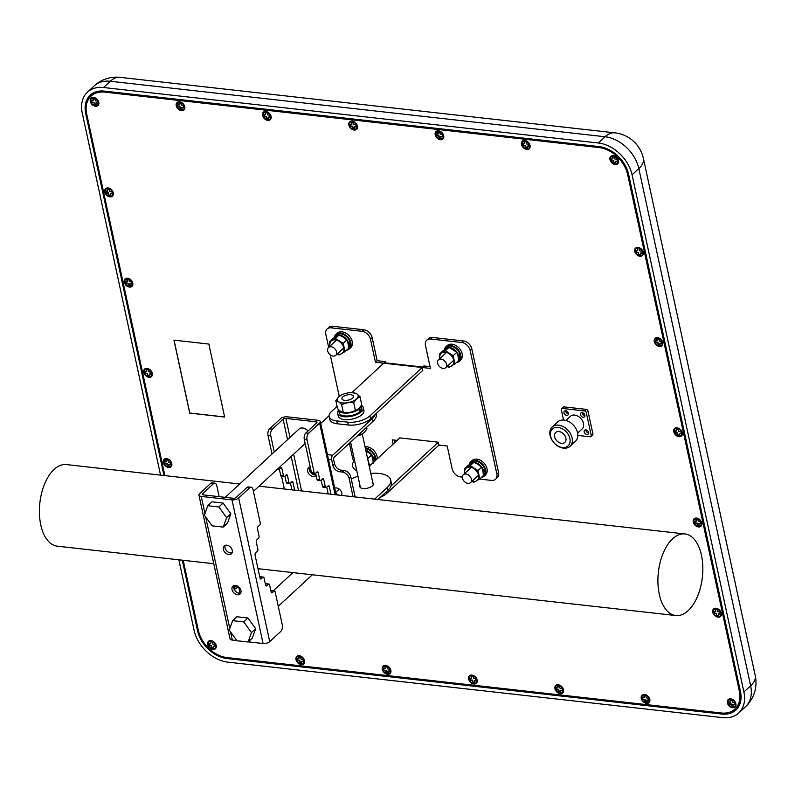 <?xml version="1.0" encoding="UTF-8"?>
<svg xmlns="http://www.w3.org/2000/svg" width="795" height="795" viewBox="0 0 795 795"><rect width="100%" height="100%" fill="white"/><g stroke="black" fill="none" stroke-linecap="round" stroke-linejoin="round"><path stroke-width="1.19" d="M561.518 443.342A6.738 4.81 -132.8 0 0 564.828 442.398A6.738 4.81 -132.8 0 0 565.116 436.058A6.738 4.81 -132.8 0 0 558.974 431.566A6.738 4.81 -132.8 0 0 555.675 432.51A6.738 4.81 -132.8 0 0 555.377 438.85A6.738 4.81 -132.8 0 0 561.518 443.342M558.08 427.402A11.498 8.208 -132.8 0 0 550.627 436.375A11.498 8.208 -132.8 0 0 562.423 447.505A11.498 8.208 -132.8 0 0 569.876 438.532A11.498 8.208 -132.8 0 0 558.08 427.402M563.576 448.161A13.137 9.391 47.2 0 1 551.591 439.406A13.137 9.391 47.2 0 1 552.167 427.034A13.137 9.391 47.2 0 1 558.607 425.176A13.137 9.391 47.2 0 1 570.601 433.941A13.137 9.391 47.2 0 1 570.015 446.313A13.137 9.391 47.2 0 1 563.576 448.161M570.015 446.313L575.5 441.245A13.137 9.391 -132.8 0 0 576.077 428.863A13.137 9.391 -132.8 0 0 564.092 420.108A13.137 9.391 -132.8 0 0 557.653 421.956L552.167 427.034M577.627 433.116L582.129 428.952A8.626 6.161 -132.8 0 0 582.506 420.833A8.626 6.161 -132.8 0 0 574.636 415.079A8.626 6.161 -132.8 0 0 570.413 416.302L565.911 420.466M585.816 429.866A2.624 1.878 -132.8 0 0 588.568 432.907A2.624 1.878 -132.8 0 0 588.638 432.917M586.879 434.467A2.624 1.878 -132.8 0 0 588.171 434.1A2.624 1.878 -132.8 0 0 588.28 431.625A2.624 1.878 -132.8 0 0 585.885 429.866A2.624 1.878 -132.8 0 0 584.593 430.244A2.624 1.878 -132.8 0 0 584.484 432.719A2.624 1.878 -132.8 0 0 586.879 434.467M582.089 412.625A2.624 1.878 -132.8 0 0 584.842 415.666A2.624 1.878 -132.8 0 0 584.911 415.676M583.152 417.226A2.624 1.878 -132.8 0 0 584.434 416.858A2.624 1.878 -132.8 0 0 584.554 414.384A2.624 1.878 -132.8 0 0 582.159 412.635A2.624 1.878 -132.8 0 0 580.867 413.003A2.624 1.878 -132.8 0 0 580.757 415.477A2.624 1.878 -132.8 0 0 583.152 417.226M565.593 410.776A2.624 1.878 -132.8 0 0 568.346 413.817A2.624 1.878 -132.8 0 0 568.415 413.827M566.656 415.378A2.624 1.878 -132.8 0 0 567.948 415.01A2.624 1.878 -132.8 0 0 568.057 412.535A2.624 1.878 -132.8 0 0 565.662 410.786A2.624 1.878 -132.8 0 0 564.38 411.154A2.624 1.878 -132.8 0 0 564.261 413.629A2.624 1.878 -132.8 0 0 566.656 415.378M563.536 420.058L561.31 409.733A1.64 1.173 47.2 0 1 561.568 408.68L563.248 407.12A1.64 1.173 47.2 0 1 564.053 406.891L586.263 409.375A1.64 1.173 47.2 0 1 587.952 410.975L592.921 433.961A1.64 1.173 47.2 0 1 592.663 435.004L590.973 436.564A1.64 1.173 47.2 0 1 590.168 436.803L577.846 435.422M561.568 408.68A1.64 1.173 47.2 0 1 562.373 408.451L584.583 410.945A1.64 1.173 47.2 0 1 586.263 412.535L591.232 435.521A1.64 1.173 47.2 0 1 590.973 436.564M701.448 555.228A41.052 22.131 -83.6 0 1 697.384 596.677A41.052 22.131 -83.6 0 1 675.79 615.539A41.052 22.131 -83.6 0 1 659.284 594.243A41.052 22.131 -83.6 0 1 663.348 552.793A41.052 22.131 -83.6 0 1 684.942 533.942A41.052 22.131 -83.6 0 1 701.448 555.228M213.776 563.725L57.28 546.175A41.052 22.131 -83.6 0 1 40.774 524.889A41.052 22.131 -83.6 0 1 44.838 483.43A41.052 22.131 -83.6 0 1 66.432 464.578L239.643 483.996M232.627 620.656L236.85 616.751L247.951 618.003L255.682 628.676L252.303 638.117L248.09 642.012L236.98 640.77L229.248 630.087L232.627 620.656L243.737 621.909L251.468 632.582L248.09 642.012M243.737 621.909L247.951 618.003M251.468 632.582L255.682 628.676M223.236 527.085L227.459 523.19L230.838 513.749L223.107 503.076L211.997 501.824L207.783 505.729L204.404 515.16L212.126 525.843L223.236 527.085L226.625 517.654L218.893 506.972L207.783 505.729M218.893 506.972L223.107 503.076M226.625 517.654L230.838 513.749M337.06 406.354L331.426 411.572A16.417 7.324 -12.2 0 0 329.12 416.58A16.417 7.324 -12.2 0 0 336.742 420.913L347.733 422.145A16.417 7.324 -12.2 0 0 369.913 415.884L422.195 367.499A3.279 1.769 -83.6 0 1 423.178 367.111M329.12 416.58L329.736 419.452A16.417 7.324 167.8 0 0 337.358 423.785L348.359 425.017L347.733 422.145M385.664 362.898L385.396 361.626L377.148 360.691L375.459 362.262L370.49 339.276A8.208 5.863 -132.8 0 0 362.063 331.316L331.137 327.848A8.208 5.863 -132.8 0 0 327.113 329.011A8.208 5.863 -132.8 0 0 325.821 334.258L328.653 347.365M377.148 360.691L372.179 337.706A8.208 5.863 47.2 0 0 363.752 329.756L332.827 326.288A8.208 5.863 47.2 0 0 328.802 327.451L327.113 329.011M330.273 354.878L339.256 396.417M349.373 443.213L352.533 457.811A8.208 5.863 -132.8 0 0 354.282 461.577M394.837 442.527L394.3 440.062M393.147 444.087L392.233 439.834L397.152 440.39M369.248 466.218L399.855 437.886L438.343 442.199L438.959 445.071L386.688 493.457A16.417 7.324 167.8 0 1 380.408 497.253M438.343 442.199L391.021 485.993M438.959 445.071L447.207 445.995L452.176 468.98A8.208 5.863 -132.8 0 0 460.603 476.94L462.352 477.139M479.524 479.057L491.529 480.409A8.208 5.863 -132.8 0 0 495.553 479.246A8.208 5.863 -132.8 0 0 496.845 473.999L470.133 350.446A8.208 5.863 -132.8 0 0 461.716 342.496L430.791 339.028A8.208 5.863 -132.8 0 0 426.766 340.18A8.208 5.863 -132.8 0 0 425.464 345.437L430.433 368.423L375.459 362.262M496.845 473.999L498.535 472.429A8.208 5.863 47.2 0 1 497.243 477.686L495.553 479.246M498.535 472.429L471.823 348.886A8.208 5.863 47.2 0 0 463.396 340.936L432.47 337.468A8.208 5.863 47.2 0 0 428.445 338.62L426.766 340.18M348.359 425.017A16.417 7.324 167.8 0 0 370.53 418.756L422.811 370.371L422.195 367.499L423.874 365.939L430.045 366.634M385.396 361.626L383.707 363.186A3.279 1.769 -83.6 0 1 384.691 362.788L422.672 367.052M383.707 363.186L351.857 392.66M361.427 434.487A10.673 4.76 167.8 0 1 361.208 434.597A10.673 4.76 167.8 0 1 356.995 436.157L360.652 434.825L360.284 433.116M366.614 427.263L366.982 428.962L364.001 432.728L360.652 434.825M359.976 485.526A6.976 3.11 -12.2 0 0 359.797 486.639A6.976 3.11 -12.2 0 0 363.037 488.488A6.976 3.11 -12.2 0 0 370.251 487.236A6.976 3.11 -12.2 0 0 373.441 483.688A6.976 3.11 -12.2 0 0 372.815 482.754M374.644 499.141L387.235 487.474L387.861 490.356A24.635 10.981 -12.2 0 0 391.319 482.833L390.693 479.961A24.635 10.981 167.8 0 1 387.235 487.474M377.963 499.508L387.861 490.356M339.227 489.124L335.639 492.453M351.281 479.147A24.635 10.981 167.8 0 1 357.959 476.205M370.808 473.432A24.635 10.981 167.8 0 1 390.693 479.961M284.342 489.014L281.599 476.334M329.05 415.795L320.723 423.497M327.451 454.611L332.698 455.207L372.328 418.518A24.635 10.981 167.8 0 0 375.498 414.165M332.698 455.207A3.279 1.769 96.4 0 0 331.634 459.639L332.876 465.383L334.556 463.823L333.314 458.079L372.954 421.4A24.635 10.981 -12.2 0 0 376.413 413.877L376.303 413.41M334.556 463.823A6.569 4.691 -132.8 0 0 341.303 470.183L344.046 470.491A6.569 4.691 47.2 0 1 350.794 476.861L349.104 478.421A6.569 4.691 -132.8 0 0 342.367 472.051L339.614 471.743A6.569 4.691 47.2 0 1 332.876 465.383M350.794 476.861L355.136 496.954M349.104 478.421L353.059 496.716M309.613 467.271A5.257 3.756 -132.8 0 0 310.388 471.972A5.257 3.756 -132.8 0 0 314.8 474.853A5.257 3.756 -132.8 0 0 315.983 474.814M341.592 495.434A5.257 3.756 -132.8 0 0 341.641 495.414A5.257 3.756 -132.8 0 0 340.787 490.763A5.257 3.756 -132.8 0 0 336.404 487.931A5.257 3.756 -132.8 0 0 334.695 488.13M335.689 492.721A5.257 3.756 -132.8 0 0 338.441 495.076M447.158 366.326A8.208 5.863 -132.8 0 0 451.59 365.988A8.208 5.863 -132.8 0 0 453.677 360.155A8.208 5.863 -132.8 0 0 448.897 353.546A8.208 5.863 -132.8 0 0 442.02 352.781A8.208 5.863 -132.8 0 0 439.913 358.495M446.999 366.475L448.976 367.33L454.949 363.951L453.16 355.663L445.389 350.744L439.416 354.123L439.933 358.615M454.949 363.951L458.586 360.592L458.059 356.1L458.755 356.18A9.033 6.449 47.2 0 0 449.483 347.425A9.033 6.449 -132.8 0 0 449.046 347.385L456.787 352.294L458.059 356.1M453.16 355.663L456.787 352.294M445.389 350.744L449.016 347.385A9.033 6.449 -132.8 0 0 445.051 348.697A9.033 6.449 -132.8 0 0 443.988 350.168M439.416 354.123L443.044 350.754L449.016 347.385M456.38 362.629A9.033 6.449 -132.8 0 0 457.324 361.954A9.033 6.449 -132.8 0 0 458.069 361.069M458.556 360.095A9.033 6.449 -132.8 0 0 458.914 357.313L460.096 354.928A9.033 6.449 47.2 0 1 458.675 360.711L457.324 361.954M445.051 348.697L446.402 347.455A9.033 6.449 47.2 0 1 450.835 346.173A9.033 6.449 47.2 0 1 459.768 353.765L458.755 356.18M459.341 354.838L460.096 354.928M458.278 357.243L458.914 357.313M444.266 349.661A9.848 7.036 47.2 0 1 445.846 346.849L447.197 345.596A9.848 7.036 47.2 0 1 452.027 344.205A9.848 7.036 47.2 0 1 461.021 350.784A9.848 7.036 47.2 0 1 460.583 360.065L459.232 361.308A9.848 7.036 47.2 0 1 456.34 362.669M445.846 346.849A9.848 7.036 47.2 0 1 450.676 345.457A9.848 7.036 47.2 0 1 459.669 352.026A9.848 7.036 47.2 0 1 459.232 361.308M341.363 395.065L338.799 396.824L335.818 400.581L338.521 401.714L341.592 404.516L347.455 402.717L353.686 402.588L356.667 398.822A10.673 4.76 -12.2 0 0 356.945 393.932A10.673 4.76 -12.2 0 0 352.135 392.67A10.673 4.76 -12.2 0 0 348.011 392.929A10.673 4.76 -12.2 0 0 341.602 394.946A10.673 4.76 -12.2 0 0 338.799 396.824A10.673 4.76 -12.2 0 0 338.521 401.714A10.673 4.76 -12.2 0 0 347.455 402.717A10.673 4.76 -12.2 0 0 356.667 398.822L360.016 396.725L356.945 393.932L352.354 392.68M341.592 404.516L343.341 412.615L340.638 411.482L337.567 408.68L335.818 400.581M353.686 402.588L355.435 410.687L349.571 412.486L343.341 412.615M360.016 396.725L361.765 404.834L358.784 408.59L355.435 410.687M356.21 410.349A10.673 4.76 167.8 0 1 355.981 410.468A10.673 4.76 167.8 0 1 349.571 412.486A10.673 4.76 167.8 0 1 345.447 412.744A10.673 4.76 167.8 0 1 345.239 412.734M343.947 413.052A11.498 5.128 -12.2 0 0 358.525 409.435L360.085 411.542A11.498 5.128 167.8 0 1 344.563 415.924A11.498 5.128 167.8 0 1 339.236 412.893L338.61 410.021A11.498 5.128 -12.2 0 0 343.947 413.052M361.198 405.698L361.705 408.034A11.498 5.128 167.8 0 1 360.831 410.747L359.469 408.67A11.498 5.128 167.8 0 0 361.129 405.798M358.784 408.59L359.469 408.67M359.41 410.588L360.831 410.747M357.849 409.365L358.525 409.435M361.387 405.41A13.137 5.863 167.8 0 1 363.305 407.686L363.931 410.558A13.137 5.863 167.8 0 1 357.929 417.226A13.137 5.863 167.8 0 1 344.344 419.581A13.137 5.863 167.8 0 1 338.253 416.113L337.627 413.241A13.137 5.863 167.8 0 1 338.63 410.121M363.305 407.686A13.137 5.863 167.8 0 1 357.303 414.354A13.137 5.863 167.8 0 1 343.718 416.709A13.137 5.863 167.8 0 1 337.627 413.241M378.41 499.558L380.437 497.243M344.642 400.342A5.913 2.633 167.8 0 1 342.387 397.331A5.913 2.633 167.8 0 1 350.704 394.727A5.913 2.633 -12.2 0 1 352.404 395.165A5.913 2.633 -12.2 0 1 351.917 398.643A5.913 2.633 -12.2 0 1 344.642 400.342M308.003 430.96A7.394 5.277 -132.8 0 0 302.647 427.998A7.394 5.277 -132.8 0 0 299.029 429.042L225.214 497.352M310.269 467.132A5.336 3.816 -132.8 0 0 308.5 467.897A5.336 3.816 -132.8 0 0 308.261 472.926A5.336 3.816 -132.8 0 0 313.131 476.483A5.336 3.816 -132.8 0 0 315.744 475.728A5.336 3.816 -132.8 0 0 316.092 475.35M309.513 467.301A5.336 3.816 -132.8 0 0 310.368 472.051A5.336 3.816 -132.8 0 0 314.82 474.923A5.336 3.816 -132.8 0 0 315.993 474.883M315.993 421.787A2.057 0.914 167.8 0 1 316.947 422.324A2.057 0.914 167.8 0 1 316.658 422.95L305.906 432.907L308.659 433.215L319.62 423.069A4.929 2.196 -12.2 0 0 320.305 421.559A4.929 2.196 -12.2 0 0 318.02 420.267L287.234 416.809A4.929 2.196 -12.2 0 0 280.585 418.687L269.624 428.833L272.367 429.141L283.119 419.194A2.057 0.914 167.8 0 1 285.892 418.409L315.993 421.787L316.311 423.268M323.704 487.126A1.64 0.884 -83.6 0 1 323.207 487.315A1.64 0.884 -83.6 0 1 322.541 486.47L325.294 486.779A1.64 0.884 96.4 0 0 325.96 487.623A1.64 0.884 96.4 0 0 326.447 487.434L328.136 485.874A1.64 0.884 -83.6 0 1 328.633 485.675A1.64 0.884 -83.6 0 1 329.289 486.53L327.629 486.341M318.149 480.19A1.64 0.884 -83.6 0 1 317.662 480.379A1.64 0.884 -83.6 0 1 316.996 479.534L319.749 479.842A1.64 0.884 96.4 0 0 320.405 480.687A1.64 0.884 96.4 0 0 320.902 480.498L322.591 478.938A1.64 0.884 -83.6 0 1 323.078 478.739A1.64 0.884 -83.6 0 1 323.744 479.594L322.084 479.405M312.604 473.254A1.64 0.884 -83.6 0 1 312.107 473.452A1.64 0.884 -83.6 0 1 311.451 472.598L314.204 472.906A1.64 0.884 96.4 0 0 314.86 473.76A1.64 0.884 96.4 0 0 315.357 473.562L317.036 472.001A1.64 0.884 -83.6 0 1 317.533 471.803A1.64 0.884 -83.6 0 1 318.199 472.657L316.529 472.469M314.204 472.906L307.059 439.864A4.929 2.653 96.4 0 1 308.659 433.215M311.451 472.598L304.306 439.555A4.929 2.653 -83.6 0 1 305.906 432.907M277.803 468.821L277.912 468.831A1.64 0.884 96.4 0 0 278.578 469.686A1.64 0.884 96.4 0 0 279.065 469.487L280.754 467.927A1.64 0.884 -83.6 0 1 281.251 467.738A1.64 0.884 -83.6 0 1 281.907 468.583L280.247 468.404M319.749 479.842L318.199 472.657M316.996 479.534L315.645 473.293M281.867 476.116A1.64 0.884 -83.6 0 1 281.37 476.314A1.64 0.884 -83.6 0 1 280.715 475.46L283.457 475.768L281.907 468.583M280.715 475.46L279.363 469.219M283.457 475.768A1.64 0.884 96.4 0 0 284.123 476.622A1.64 0.884 96.4 0 0 284.62 476.424L286.299 474.863A1.64 0.884 -83.6 0 1 286.796 474.675A1.64 0.884 -83.6 0 1 287.452 475.519L285.793 475.331M325.294 486.779L323.744 479.594M322.541 486.47L321.2 480.22M287.412 483.052A1.64 0.884 -83.6 0 1 286.916 483.251A1.64 0.884 -83.6 0 1 286.26 482.396L289.012 482.704L287.452 475.519M286.26 482.396L284.908 476.155M289.012 482.704A1.64 0.884 96.4 0 0 289.668 483.559A1.64 0.884 96.4 0 0 290.165 483.36L291.845 481.8A1.64 0.884 -83.6 0 1 292.341 481.601A1.64 0.884 -83.6 0 1 293.007 482.456L291.338 482.267M330.959 494.242L329.289 486.53M328.206 493.934L326.745 487.156M291.924 489.859L290.453 483.092M294.667 490.167L293.007 482.456M272.029 454.024L268.024 435.481A4.929 2.653 -83.6 0 1 269.624 428.833M272.367 429.141A4.929 2.653 96.4 0 0 270.767 435.789L274.265 451.958M219.172 496.676L216.806 485.745A4.929 2.653 96.4 0 0 214.829 483.191A4.929 2.653 96.4 0 0 213.348 483.777L202.596 493.725L202.824 494.798M236.84 640.581L232.289 640.074A4.929 2.196 167.8 0 1 230.003 638.773L198.939 495.116A4.929 2.196 -12.2 0 1 199.634 493.616L210.595 483.469A4.929 2.653 -83.6 0 1 212.076 482.883L214.829 483.191M240.796 593.04A5.336 3.816 47.2 0 1 239.196 593.189A5.336 3.816 47.2 0 1 234.744 590.317A5.336 3.816 47.2 0 1 233.889 585.567M237.506 594.749A5.336 3.816 47.2 0 1 232.637 591.192A5.336 3.816 47.2 0 1 232.875 586.163A5.336 3.816 47.2 0 1 235.489 585.418A5.336 3.816 47.2 0 1 240.358 588.976A5.336 3.816 47.2 0 1 240.12 594.004A5.336 3.816 47.2 0 1 237.506 594.749M232.1 552.813A5.336 3.816 47.2 0 1 230.5 552.962A5.336 3.816 47.2 0 1 226.048 550.09A5.336 3.816 47.2 0 1 225.194 545.34M228.811 554.532A5.336 3.816 47.2 0 1 223.942 550.965A5.336 3.816 47.2 0 1 224.18 545.946A5.336 3.816 47.2 0 1 226.794 545.191A5.336 3.816 47.2 0 1 231.663 548.749A5.336 3.816 47.2 0 1 231.424 553.777A5.336 3.816 47.2 0 1 228.811 554.532M248.249 641.863L263.075 643.523A4.929 2.196 167.8 0 0 269.724 641.644L280.695 631.498A4.929 2.653 96.4 0 0 282.285 624.85L275.14 591.808A1.64 0.884 96.4 0 0 274.484 590.963A1.64 0.884 96.4 0 0 273.987 591.152L272.307 592.712A1.64 0.884 -83.6 0 1 271.81 592.911A1.64 0.884 -83.6 0 1 271.155 592.056L269.594 584.872A1.64 0.884 96.4 0 0 268.939 584.027A1.64 0.884 96.4 0 0 268.442 584.216L266.752 585.776A1.64 0.884 -83.6 0 1 266.265 585.975A1.64 0.884 -83.6 0 1 265.6 585.12L264.049 577.945A1.64 0.884 96.4 0 0 263.393 577.091A1.64 0.884 96.4 0 0 262.897 577.289L261.207 578.849A1.64 0.884 -83.6 0 1 260.72 579.038A1.64 0.884 -83.6 0 1 260.054 578.194L255.086 555.208A1.64 0.884 -83.6 0 1 255.622 552.982L257.302 551.422A1.64 0.884 96.4 0 0 257.838 549.206L256.288 542.021A1.64 0.884 -83.6 0 1 256.815 539.805L258.504 538.245A1.64 0.884 96.4 0 0 259.041 536.029L257.481 528.844A1.64 0.884 -83.6 0 1 258.017 526.628L259.707 525.068A1.64 0.884 96.4 0 0 260.233 522.852L253.088 489.809A4.929 2.653 96.4 0 0 251.111 487.255A4.929 2.653 96.4 0 0 249.63 487.842L246.877 487.534L236.125 497.481A2.057 0.914 167.8 0 1 233.362 498.266L203.252 494.887A2.057 0.914 167.8 0 1 202.308 494.351A2.057 0.914 167.8 0 1 202.596 493.725M198.939 495.116A4.929 2.196 -12.2 0 0 201.224 496.418L232.011 499.866A4.929 2.196 -12.2 0 0 238.669 497.988L249.63 487.842M259.856 577.25L260.144 576.981A1.64 0.884 -83.6 0 1 260.641 576.782L263.393 577.091M265.401 584.186L265.689 583.908A1.64 0.884 -83.6 0 1 266.186 583.719L268.939 584.027M270.946 591.122L271.244 590.844A1.64 0.884 -83.6 0 1 271.731 590.645L274.484 590.963M240.04 593.199L238.858 587.744A1.64 0.884 96.4 0 0 238.202 586.889L235.449 586.581A1.64 0.884 -83.6 0 0 234.952 586.78L234.664 587.048M238.202 586.889A1.64 0.884 96.4 0 0 237.705 587.088L236.016 588.648A1.64 0.884 -83.6 0 1 235.529 588.837A1.64 0.884 -83.6 0 1 234.863 587.992L234.316 585.458M246.877 487.534A4.929 2.653 -83.6 0 1 248.358 486.947L251.111 487.255M472.011 481.263A8.208 5.863 -132.8 0 0 476.434 480.915A8.208 5.863 -132.8 0 0 478.53 475.082A8.208 5.863 -132.8 0 0 473.741 468.474A8.208 5.863 -132.8 0 0 466.874 467.708A8.208 5.863 -132.8 0 0 464.757 473.423M471.852 481.402L473.82 482.257L479.802 478.878L478.004 470.59L470.233 465.671L464.26 469.05L464.777 473.542M479.802 478.878L483.43 475.519L482.913 471.028L483.599 471.107A9.033 6.449 47.2 0 0 474.327 462.352A9.033 6.449 -132.8 0 0 473.89 462.322M478.004 470.59L481.641 467.231L482.913 471.028M470.233 465.671L473.87 462.312L478.133 464.419L481.641 467.231M464.26 469.05L467.897 465.681L473.87 462.312A9.033 6.449 -132.8 0 0 469.905 463.624A9.033 6.449 -132.8 0 0 468.831 465.095M481.223 477.557A9.033 6.449 -132.8 0 0 482.177 476.881A9.033 6.449 -132.8 0 0 482.923 475.996M483.41 475.022A9.033 6.449 -132.8 0 0 483.767 472.24L484.95 469.855A9.033 6.449 47.2 0 1 483.519 475.639L482.177 476.881M469.905 463.624L471.256 462.382A9.033 6.449 47.2 0 1 475.678 461.11A9.033 6.449 47.2 0 1 484.622 468.692L483.599 471.107M484.185 469.766L484.95 469.855M483.122 472.17L483.767 472.24M469.11 464.588A9.848 7.036 47.2 0 1 470.7 461.776L472.041 460.524A9.848 7.036 47.2 0 1 476.871 459.142A9.848 7.036 47.2 0 1 485.864 465.711A9.848 7.036 47.2 0 1 485.427 474.993L484.085 476.235A9.848 7.036 47.2 0 1 481.194 477.596M470.7 461.776A9.848 7.036 47.2 0 1 475.519 460.385A9.848 7.036 47.2 0 1 484.513 466.953A9.848 7.036 47.2 0 1 484.085 476.235M337.199 354.004A8.208 5.863 -132.8 0 0 341.631 353.656A8.208 5.863 -132.8 0 0 343.718 347.822A8.208 5.863 -132.8 0 0 338.938 341.214A8.208 5.863 -132.8 0 0 332.072 340.449A8.208 5.863 -132.8 0 0 329.955 346.163M337.04 354.143L339.018 354.997L344.99 351.619L343.202 343.331L335.43 338.412L329.458 341.79L329.975 346.282M344.99 351.619L348.627 348.26L348.101 343.768L348.796 343.847A9.033 6.449 47.2 0 0 339.525 335.092A9.033 6.449 -132.8 0 0 339.087 335.063L343.321 337.159L346.829 339.972L348.101 343.768M343.202 343.331L346.829 339.972M335.43 338.412L339.067 335.053A9.033 6.449 -132.8 0 0 335.102 336.365A9.033 6.449 -132.8 0 0 334.029 337.835M329.458 341.79L333.085 338.432L339.067 335.053M346.421 350.297A9.033 6.449 -132.8 0 0 347.365 349.621A9.033 6.449 -132.8 0 0 348.111 348.737M348.598 347.763A9.033 6.449 -132.8 0 0 348.965 344.98L350.138 342.595A9.033 6.449 47.2 0 1 348.717 348.379L347.365 349.621M335.102 336.365L336.444 335.122A9.033 6.449 47.2 0 1 340.876 333.85A9.033 6.449 47.2 0 1 349.81 341.433L348.796 343.847M349.383 342.506L350.138 342.595M348.319 344.911L348.965 344.98M334.307 337.328A9.848 7.036 47.2 0 1 335.887 334.516L337.239 333.264A9.848 7.036 47.2 0 1 342.069 331.883A9.848 7.036 47.2 0 1 351.062 338.451A9.848 7.036 47.2 0 1 350.625 347.733L349.273 348.975A9.848 7.036 47.2 0 1 346.382 350.337M335.887 334.516A9.848 7.036 47.2 0 1 340.717 333.125A9.848 7.036 47.2 0 1 349.711 339.694A9.848 7.036 47.2 0 1 349.273 348.975M368.721 463.813A8.208 5.863 -132.8 0 0 368.572 462.75A8.208 5.863 -132.8 0 0 368.264 461.676M369.844 466.556L367.469 458.019M368.045 458.258L371.682 454.899L373.471 463.187M365.919 450.845L371.682 454.899M373.62 462.173A9.033 6.449 -132.8 0 0 373.809 459.908L374.992 457.522A9.033 6.449 47.2 0 1 374.972 460.921M365.471 448.748A9.033 6.449 47.2 0 1 365.72 448.778A9.033 6.449 47.2 0 1 374.664 456.36L373.64 458.775A9.033 6.449 47.2 0 0 365.809 450.318M372.954 458.695L373.64 458.775M374.226 457.433L374.992 457.522M373.163 459.838L373.809 459.908M365.054 446.83A9.848 7.036 47.2 0 1 366.912 446.81A9.848 7.036 47.2 0 1 377.208 458.844M365.312 448.032A9.848 7.036 47.2 0 1 365.571 448.052A9.848 7.036 47.2 0 1 375.856 460.096M163.979 475.519L85.721 113.546A28.739 20.531 47.2 0 1 90.252 95.152A28.739 20.531 47.2 0 1 104.344 91.097L599.152 146.588A28.739 20.531 47.2 0 1 628.636 174.433L740.453 691.61A28.739 20.531 47.2 0 1 735.922 709.995A28.739 20.531 47.2 0 1 721.84 714.049L227.032 658.558A28.739 20.531 47.2 0 1 197.538 630.723L182.293 560.187M91.127 94.406A28.739 20.531 -132.8 0 0 87.39 101.502M728.896 712.439A28.739 20.531 -132.8 0 0 736.736 709.19M178.855 559.809L194.099 630.336A32.843 23.462 -132.8 0 0 227.807 662.146L722.615 717.637A32.843 23.462 -132.8 0 0 738.714 713.016A32.843 23.462 -132.8 0 0 743.891 691.988L632.075 174.811A32.843 23.462 -132.8 0 0 598.377 143.001L103.559 87.51A32.843 23.462 -132.8 0 0 87.47 92.141A32.843 23.462 -132.8 0 0 82.282 113.158L160.55 475.132M208.25 644.606A4.432 3.17 47.2 0 1 210.904 641.128A4.432 3.17 47.2 0 1 215.674 645.441A4.432 3.17 47.2 0 1 215.763 646.385A4.432 3.17 47.2 0 1 212.335 648.819A4.432 3.17 47.2 0 1 208.25 644.606M210.745 641.804L210.685 643.831L210.228 641.744L212.335 641.982L212.782 644.069L214.819 644.298L215.286 646.454L213.249 646.216L215.197 645.997M211.569 645.59L211.599 648.064L211.569 645.59L209.522 645.361L209.155 643.662M213.249 646.216L213.696 648.303L211.599 648.064M213.597 647.855L212.017 647.677M210.685 643.831L208.638 643.602L209.105 645.759L209.522 645.361M209.105 645.759L211.142 645.987M163.82 462.65A4.432 3.17 47.2 0 1 166.463 459.172A4.432 3.17 47.2 0 1 171.243 463.485A4.432 3.17 47.2 0 1 171.332 464.429A4.432 3.17 47.2 0 1 167.904 466.864A4.432 3.17 47.2 0 1 163.82 462.65M166.314 459.848L166.244 461.875L165.797 459.788L167.894 460.027L168.341 462.104L170.388 462.332L170.855 464.489L168.808 464.26L170.756 464.041M167.129 463.634L167.159 466.109L167.129 463.634L165.092 463.406L164.724 461.706M168.808 464.26L169.265 466.347L167.159 466.109M169.166 465.9L167.586 465.721M166.244 461.875L164.207 461.647L164.664 463.803L165.092 463.406M164.664 463.803L166.712 464.032M144.312 372.438A4.432 3.17 47.2 0 1 146.956 368.95A4.432 3.17 47.2 0 1 151.736 373.262A4.432 3.17 47.2 0 1 151.825 374.207A4.432 3.17 47.2 0 1 148.397 376.641A4.432 3.17 47.2 0 1 144.312 372.438M146.807 369.625L146.737 371.653L146.29 369.566L148.387 369.804L148.844 371.891L150.881 372.12L151.348 374.276L149.301 374.048L151.249 373.829M147.622 373.421L147.651 375.896L147.622 373.421L145.584 373.193L145.217 371.484M149.301 374.048L149.758 376.124L147.651 375.896M149.659 375.677L148.079 375.498M146.737 371.653L144.7 371.424L145.167 373.58L145.584 373.193M145.167 373.58L147.204 373.809M124.805 282.215A4.432 3.17 47.2 0 1 127.458 278.737A4.432 3.17 47.2 0 1 132.228 283.05A4.432 3.17 47.2 0 1 132.318 283.994A4.432 3.17 47.2 0 1 128.889 286.429A4.432 3.17 47.2 0 1 124.805 282.215M127.299 279.413L127.23 281.44L126.783 279.353L128.879 279.592L129.337 281.668L131.374 281.897L131.841 284.053L129.804 283.825L131.741 283.606M128.124 283.199L128.144 285.673L128.124 283.199L126.077 282.97L125.709 281.261M129.804 283.825L130.251 285.912L128.144 285.673M130.151 285.465L128.571 285.286M127.23 281.44L125.193 281.201L125.66 283.358L126.077 282.97M125.66 283.358L127.697 283.586M105.298 191.993A4.432 3.17 47.2 0 1 107.951 188.514A4.432 3.17 47.2 0 1 112.721 192.827A4.432 3.17 47.2 0 1 112.811 193.771A4.432 3.17 47.2 0 1 109.382 196.206A4.432 3.17 47.2 0 1 105.298 191.993M107.792 189.19L107.723 191.217L107.275 189.13L109.382 189.369L109.829 191.456L111.866 191.684L112.334 193.841L110.296 193.602L112.234 193.384M108.617 192.986L108.647 195.451L108.617 192.986L106.57 192.748L106.202 191.048M110.296 193.602L110.743 195.689L108.647 195.451M110.644 195.242L109.064 195.063M107.723 191.217L105.685 190.989L106.152 193.145L106.57 192.748M106.152 193.145L108.19 193.374M90.809 101.432A4.432 3.17 47.2 0 1 93.462 97.944A4.432 3.17 47.2 0 1 98.232 102.257A4.432 3.17 47.2 0 1 98.332 103.201A4.432 3.17 47.2 0 1 94.893 105.646A4.432 3.17 47.2 0 1 90.809 101.432M93.313 98.62L93.244 100.647L92.786 98.57L94.893 98.799L95.34 100.885L97.388 101.114L97.845 103.27L95.807 103.042L97.755 102.823M94.128 102.416L94.158 104.89L94.128 102.416L92.081 102.187L91.713 100.478M95.807 103.042L96.255 105.119L94.158 104.89M96.165 104.672L94.575 104.493M93.244 100.647L91.196 100.418L91.663 102.575L92.081 102.187M91.663 102.575L93.711 102.803M524.929 141.073A4.432 3.17 47.2 0 1 529.569 146.31A4.432 3.17 47.2 0 1 526.608 148.834A4.432 3.17 47.2 0 1 522.086 144.65A4.432 3.17 47.2 0 1 524.71 141.053A4.432 3.17 47.2 0 1 524.929 141.073M524.561 141.659L524.501 143.736L524.044 141.599L526.101 141.838L526.558 143.965L528.556 144.193L529.033 146.389L527.035 146.161L528.933 145.942M527.403 147.85L525.863 147.681L525.396 145.545L522.981 145.714L522.504 143.517L524.501 143.736M525.396 145.545L523.408 145.316L523.031 143.567M524.978 145.932L525.435 148.069L527.502 148.297L527.035 146.161M438.611 131.394A4.432 3.17 47.2 0 1 443.252 136.631A4.432 3.17 47.2 0 1 440.291 139.145A4.432 3.17 47.2 0 1 435.769 134.971A4.432 3.17 47.2 0 1 438.393 131.374A4.432 3.17 47.2 0 1 438.611 131.394M438.244 131.98L438.184 134.057L437.727 131.92L439.784 132.159L440.251 134.285L442.239 134.514L442.716 136.71L440.718 136.482L442.616 136.263M441.086 138.171L439.546 138.002L439.078 135.865L436.664 136.034L436.187 133.838L438.184 134.057M439.078 135.865L437.091 135.637L436.713 133.888M438.661 136.253L439.118 138.39L441.185 138.618L440.718 136.482M352.294 121.715A4.432 3.17 47.2 0 1 356.935 126.952A4.432 3.17 47.2 0 1 353.974 129.466A4.432 3.17 47.2 0 1 349.452 125.292A4.432 3.17 47.2 0 1 352.076 121.695A4.432 3.17 47.2 0 1 352.294 121.715M351.927 122.301L351.867 124.378L351.41 122.241L353.467 122.47L353.934 124.606L355.922 124.835L356.399 127.031L354.401 126.802L356.299 126.584M354.769 128.492L353.228 128.313L352.761 126.186L350.347 126.345L349.88 124.149L351.867 124.378M352.761 126.186L350.774 125.958L350.396 124.209M352.344 126.574L352.801 128.711L354.868 128.939L354.401 126.802M265.977 112.035A4.432 3.17 47.2 0 1 270.618 117.272A4.432 3.17 47.2 0 1 267.657 119.787A4.432 3.17 47.2 0 1 263.135 115.613A4.432 3.17 47.2 0 1 265.759 112.016A4.432 3.17 47.2 0 1 265.977 112.035M265.609 112.622L265.55 114.699L265.093 112.562L267.15 112.791L267.617 114.927L269.604 115.156L270.081 117.352L268.084 117.123L269.982 116.895M268.452 118.813L266.911 118.634L266.444 116.507L264.029 116.666L263.562 114.47L265.55 114.699M266.444 116.507L264.457 116.279L264.079 114.53M266.027 116.895L266.484 119.031L268.551 119.26L268.084 117.123M179.66 102.356A4.432 3.17 47.2 0 1 184.301 107.593A4.432 3.17 47.2 0 1 181.339 110.108A4.432 3.17 47.2 0 1 176.818 105.934A4.432 3.17 47.2 0 1 179.441 102.336A4.432 3.17 47.2 0 1 179.66 102.356M179.292 102.943L179.233 105.02L178.776 102.883L180.833 103.112L181.3 105.248L183.287 105.477L183.764 107.663L181.767 107.444L183.665 107.216M182.135 109.134L180.594 108.955L180.127 106.818L177.712 106.987L177.245 104.791L179.233 105.02M180.127 106.818L178.14 106.6L177.762 104.851M179.71 107.216L180.167 109.352L182.234 109.581L181.767 107.444M642.718 252.263A4.432 3.17 47.2 0 1 642.807 253.208A4.432 3.17 47.2 0 1 639.379 255.642A4.432 3.17 47.2 0 1 635.294 251.429A4.432 3.17 47.2 0 1 637.948 247.951A4.432 3.17 47.2 0 1 642.718 252.263M642.231 252.82L640.293 253.048L640.74 255.125L638.643 254.887L638.614 252.422L638.643 254.887M640.641 254.678L639.061 254.499M637.789 248.626L637.719 250.654L637.272 248.567L639.379 248.805L639.826 250.892L641.863 251.121L642.33 253.277L640.293 253.048M638.614 252.422L636.566 252.194L636.199 250.485M637.719 250.654L635.682 250.425L636.149 252.581L636.566 252.194M636.149 252.581L638.186 252.81M662.225 342.486A4.432 3.17 47.2 0 1 662.315 343.43A4.432 3.17 47.2 0 1 658.886 345.865A4.432 3.17 47.2 0 1 654.802 341.651A4.432 3.17 47.2 0 1 657.455 338.173A4.432 3.17 47.2 0 1 662.225 342.486M661.738 343.043L659.8 343.261L660.247 345.348L658.151 345.109L658.121 342.635L658.151 345.109M660.148 344.901L658.568 344.722M657.296 338.849L657.226 340.876L656.779 338.789L658.876 339.028L659.333 341.105L661.37 341.333L661.837 343.49L659.8 343.261M658.121 342.635L656.074 342.406L655.706 340.697M657.226 340.876L655.189 340.648L655.656 342.794L656.074 342.406M655.656 342.794L657.694 343.023M681.732 432.699A4.432 3.17 47.2 0 1 681.822 433.643A4.432 3.17 47.2 0 1 678.393 436.087A4.432 3.17 47.2 0 1 674.309 431.874A4.432 3.17 47.2 0 1 676.952 428.386A4.432 3.17 47.2 0 1 681.732 432.699M681.245 433.265L679.298 433.484L679.755 435.561L677.648 435.332L677.618 432.858L677.648 435.332M679.655 435.113L678.075 434.935M676.803 429.062L676.734 431.089L676.287 429.012L678.383 429.24L678.841 431.327L680.878 431.556L681.345 433.712L679.298 433.484M677.618 432.858L675.581 432.629L675.213 430.92M676.734 431.089L674.697 430.86L675.164 433.017L675.581 432.629M675.164 433.017L677.201 433.245M701.24 522.921A4.432 3.17 47.2 0 1 701.329 523.865A4.432 3.17 47.2 0 1 697.901 526.3A4.432 3.17 47.2 0 1 693.816 522.086A4.432 3.17 47.2 0 1 696.46 518.608A4.432 3.17 47.2 0 1 701.24 522.921M700.753 523.478L698.805 523.696L699.262 525.783L697.155 525.545L697.126 523.07L697.155 525.545M699.163 525.336L697.583 525.157M696.311 519.284L696.241 521.311L695.794 519.224L697.891 519.463L698.338 521.54L700.385 521.778L700.852 523.925L698.805 523.696M697.126 523.07L695.088 522.842L694.721 521.142M696.241 521.311L694.204 521.083L694.661 523.239L695.088 522.842M694.661 523.239L696.708 523.468M720.737 613.144A4.432 3.17 47.2 0 1 720.836 614.078A4.432 3.17 47.2 0 1 717.398 616.523A4.432 3.17 47.2 0 1 713.324 612.309A4.432 3.17 47.2 0 1 715.967 608.821A4.432 3.17 47.2 0 1 720.737 613.144M720.26 613.7L718.312 613.919L718.76 616.006L716.663 615.767L716.633 613.293L716.663 615.767M718.67 615.549L717.09 615.38M715.818 609.507L715.748 611.524L715.301 609.447L717.398 609.676L717.845 611.762L719.892 611.991L720.359 614.147L718.312 613.919M716.633 613.293L714.596 613.064L714.228 611.355M715.748 611.524L713.701 611.295L714.168 613.452L714.596 613.064M714.168 613.452L716.216 613.68M646.375 702.78A4.432 3.17 47.2 0 1 641.853 698.606A4.432 3.17 47.2 0 1 644.477 695.009A4.432 3.17 47.2 0 1 644.695 695.029A4.432 3.17 47.2 0 1 649.346 700.266A4.432 3.17 47.2 0 1 646.375 702.78M647.17 701.806L645.629 701.627L645.162 699.501L642.748 699.66L642.281 697.463L644.268 697.692L644.328 695.615M642.748 699.66L642.797 697.523M645.162 699.501L643.175 699.272M648.7 699.888L646.802 700.117L648.799 700.345L648.322 698.149L646.335 697.921L645.868 695.784L643.811 695.555L644.268 697.692M644.745 699.888L645.202 702.025L647.269 702.253L646.802 700.117M560.058 693.101A4.432 3.17 47.2 0 1 555.536 688.927A4.432 3.17 47.2 0 1 558.16 685.33A4.432 3.17 47.2 0 1 558.378 685.35A4.432 3.17 47.2 0 1 563.029 690.587A4.432 3.17 47.2 0 1 560.058 693.101M560.853 692.127L559.312 691.948L558.845 689.812L556.43 689.981L555.963 687.784L557.951 688.013L558.01 685.936M556.43 689.981L556.48 687.844M558.845 689.812L556.858 689.593M562.383 690.209L560.495 690.438L562.482 690.656L562.005 688.47L560.018 688.241L559.551 686.105L557.494 685.876L557.951 688.013M558.428 690.209L558.885 692.336L560.952 692.574L560.495 690.438M473.741 683.422A4.432 3.17 47.2 0 1 469.219 679.248A4.432 3.17 47.2 0 1 471.842 675.651A4.432 3.17 47.2 0 1 472.071 675.661A4.432 3.17 47.2 0 1 476.712 680.908A4.432 3.17 47.2 0 1 473.741 683.422M474.536 682.448L472.995 682.269L472.528 680.132L470.123 680.301L469.646 678.105L471.634 678.334L471.693 676.257M470.123 680.301L470.163 678.165M472.528 680.132L470.541 679.914M476.066 680.53L474.178 680.759L476.165 680.977L475.688 678.781L473.701 678.562L473.234 676.426L471.177 676.197L471.634 678.334M472.111 680.53L472.578 682.657L474.635 682.895L474.178 680.759M387.423 673.743A4.432 3.17 47.2 0 1 382.902 669.569A4.432 3.17 47.2 0 1 385.525 665.971A4.432 3.17 47.2 0 1 385.754 665.981A4.432 3.17 47.2 0 1 390.395 671.219A4.432 3.17 47.2 0 1 387.423 673.743M388.218 672.759L386.678 672.59L386.221 670.453L383.806 670.622L383.329 668.426L385.317 668.655L385.376 666.578M383.806 670.622L383.846 668.486M386.221 670.453L384.224 670.235M389.749 670.851L387.861 671.079L389.848 671.298L389.371 669.102L387.384 668.883L386.917 666.747L384.859 666.518L385.317 668.655M385.794 670.851L386.261 672.977L388.318 673.216L387.861 671.079M301.106 664.063A4.432 3.17 47.2 0 1 296.585 659.89A4.432 3.17 47.2 0 1 299.208 656.282A4.432 3.17 47.2 0 1 299.437 656.302A4.432 3.17 47.2 0 1 304.078 661.539A4.432 3.17 47.2 0 1 301.106 664.063M301.901 663.08L300.361 662.911L299.904 660.774L297.489 660.943L297.012 658.747L299 658.966L299.059 656.899M297.489 660.943L297.529 658.807M299.904 660.774L297.906 660.556M303.432 661.172L301.543 661.4L303.531 661.619L303.054 659.423L301.066 659.204L300.599 657.068L298.542 656.839L299 658.966M299.477 661.162L299.944 663.298L302.001 663.527L301.543 661.4M727.942 702.889A4.432 3.17 47.2 0 1 730.595 699.411A4.432 3.17 47.2 0 1 735.365 703.724A4.432 3.17 47.2 0 1 735.455 704.668A4.432 3.17 47.2 0 1 732.026 707.103A4.432 3.17 47.2 0 1 727.942 702.889M730.436 700.087L730.367 702.114L729.919 700.027L732.026 700.266L732.473 702.343L734.51 702.571L734.978 704.728L732.94 704.499L734.888 704.281M731.261 703.873L731.291 706.348L731.261 703.873L729.214 703.645L728.846 701.935M732.94 704.499L733.388 706.586L731.291 706.348M733.288 706.139L731.708 705.96M730.367 702.114L728.329 701.886L728.796 704.032L729.214 703.645M728.796 704.032L730.834 704.271M610.5 159.706A4.432 3.17 47.2 0 1 613.154 156.227A4.432 3.17 47.2 0 1 617.924 160.54A4.432 3.17 47.2 0 1 618.013 161.484A4.432 3.17 47.2 0 1 614.585 163.919A4.432 3.17 47.2 0 1 610.5 159.706M612.995 156.903L612.935 158.93L612.478 156.844L614.585 157.082L615.032 159.169L617.079 159.398L617.536 161.554L615.499 161.315L617.447 161.097M613.819 160.689L613.849 163.164L613.819 160.689L611.772 160.461L611.405 158.761M615.499 161.315L615.946 163.402L613.849 163.164M615.847 162.955L614.267 162.776M612.935 158.93L610.888 158.702L611.355 160.858L611.772 160.461M611.355 160.858L613.392 161.087M524.809 140.496A5.088 3.637 47.2 0 1 530.027 145.425A5.088 3.637 47.2 0 1 526.737 149.4A5.088 3.637 47.2 0 1 521.51 144.471A5.088 3.637 47.2 0 1 524.809 140.496M438.492 130.817A5.088 3.637 47.2 0 1 443.709 135.746A5.088 3.637 47.2 0 1 440.42 139.721A5.088 3.637 47.2 0 1 435.193 134.792A5.088 3.637 47.2 0 1 438.492 130.817M352.175 121.138A5.088 3.637 47.2 0 1 357.392 126.067A5.088 3.637 47.2 0 1 354.103 130.042A5.088 3.637 47.2 0 1 348.876 125.113A5.088 3.637 47.2 0 1 352.175 121.138M265.858 111.459A5.088 3.637 47.2 0 1 271.075 116.388A5.088 3.637 47.2 0 1 267.786 120.363A5.088 3.637 47.2 0 1 262.559 115.434A5.088 3.637 47.2 0 1 265.858 111.459M179.541 101.78A5.088 3.637 47.2 0 1 184.768 106.709A5.088 3.637 47.2 0 1 181.469 110.684A5.088 3.637 47.2 0 1 176.242 105.755A5.088 3.637 47.2 0 1 179.541 101.78M108.05 187.958A5.088 3.637 47.2 0 1 113.268 192.887A5.088 3.637 47.2 0 1 109.968 196.862A5.088 3.637 47.2 0 1 104.751 191.933A5.088 3.637 47.2 0 1 108.05 187.958M127.558 278.18A5.088 3.637 47.2 0 1 132.775 283.109A5.088 3.637 47.2 0 1 129.476 287.084A5.088 3.637 47.2 0 1 124.259 282.155A5.088 3.637 47.2 0 1 127.558 278.18M147.055 368.393A5.088 3.637 47.2 0 1 152.282 373.322A5.088 3.637 47.2 0 1 148.983 377.307A5.088 3.637 47.2 0 1 143.766 372.368A5.088 3.637 47.2 0 1 147.055 368.393M166.562 458.616A5.088 3.637 47.2 0 1 171.79 463.545A5.088 3.637 47.2 0 1 168.49 467.52A5.088 3.637 47.2 0 1 163.263 462.591A5.088 3.637 47.2 0 1 166.562 458.616M299.308 655.726A5.088 3.637 47.2 0 1 304.535 660.665A5.088 3.637 47.2 0 1 301.235 664.64A5.088 3.637 47.2 0 1 296.008 659.711A5.088 3.637 47.2 0 1 299.308 655.726M385.625 665.415A5.088 3.637 47.2 0 1 390.852 670.344A5.088 3.637 47.2 0 1 387.553 674.319A5.088 3.637 47.2 0 1 382.325 669.39A5.088 3.637 47.2 0 1 385.625 665.415M471.942 675.094A5.088 3.637 47.2 0 1 477.169 680.023A5.088 3.637 47.2 0 1 473.87 683.998A5.088 3.637 47.2 0 1 468.643 679.069A5.088 3.637 47.2 0 1 471.942 675.094M558.259 684.773A5.088 3.637 47.2 0 1 563.486 689.702A5.088 3.637 47.2 0 1 560.187 693.677A5.088 3.637 47.2 0 1 554.96 688.748A5.088 3.637 47.2 0 1 558.259 684.773M644.576 694.452A5.088 3.637 47.2 0 1 649.803 699.381A5.088 3.637 47.2 0 1 646.504 703.356A5.088 3.637 47.2 0 1 641.277 698.427A5.088 3.637 47.2 0 1 644.576 694.452M716.066 608.264A5.088 3.637 47.2 0 1 721.294 613.203A5.088 3.637 47.2 0 1 717.994 617.178A5.088 3.637 47.2 0 1 712.767 612.249A5.088 3.637 47.2 0 1 716.066 608.264M696.559 518.052A5.088 3.637 47.2 0 1 701.786 522.981A5.088 3.637 47.2 0 1 698.487 526.956A5.088 3.637 47.2 0 1 693.26 522.027A5.088 3.637 47.2 0 1 696.559 518.052M677.052 427.829A5.088 3.637 47.2 0 1 682.279 432.768A5.088 3.637 47.2 0 1 678.98 436.743A5.088 3.637 47.2 0 1 673.763 431.804A5.088 3.637 47.2 0 1 677.052 427.829M657.554 337.617A5.088 3.637 47.2 0 1 662.772 342.546A5.088 3.637 47.2 0 1 659.472 346.521A5.088 3.637 47.2 0 1 654.255 341.592A5.088 3.637 47.2 0 1 657.554 337.617M638.047 247.394A5.088 3.637 47.2 0 1 643.264 252.323A5.088 3.637 47.2 0 1 639.965 256.298A5.088 3.637 47.2 0 1 634.748 251.369A5.088 3.637 47.2 0 1 638.047 247.394M356.776 470.729A5.336 3.816 47.2 0 1 352.821 466.854A5.336 3.816 47.2 0 1 353.348 462.432A5.336 3.816 47.2 0 1 354.828 461.716M467.937 483.35A5.336 3.816 47.2 0 1 463.068 479.792A5.336 3.816 47.2 0 1 463.306 474.764A5.336 3.816 47.2 0 1 465.92 474.019A5.336 3.816 47.2 0 1 470.789 477.576A5.336 3.816 47.2 0 1 470.56 482.605A5.336 3.816 47.2 0 1 467.937 483.35M333.135 356.09A5.336 3.816 47.2 0 1 328.265 352.533A5.336 3.816 47.2 0 1 328.504 347.504A5.336 3.816 47.2 0 1 331.118 346.759A5.336 3.816 47.2 0 1 335.987 350.317A5.336 3.816 47.2 0 1 335.748 355.345A5.336 3.816 47.2 0 1 333.135 356.09M443.093 368.423A5.336 3.816 47.2 0 1 438.224 364.865A5.336 3.816 47.2 0 1 438.462 359.837A5.336 3.816 47.2 0 1 441.076 359.092A5.336 3.816 47.2 0 1 445.945 362.649A5.336 3.816 47.2 0 1 445.707 367.678A5.336 3.816 47.2 0 1 443.093 368.423M211.003 640.571A5.088 3.637 47.2 0 1 216.22 645.5A5.088 3.637 47.2 0 1 212.931 649.475A5.088 3.637 47.2 0 1 207.704 644.546A5.088 3.637 47.2 0 1 211.003 640.571M93.562 97.388A5.088 3.637 47.2 0 1 98.789 102.326A5.088 3.637 47.2 0 1 95.489 106.301A5.088 3.637 47.2 0 1 90.262 101.362A5.088 3.637 47.2 0 1 93.562 97.388M613.253 155.671A5.088 3.637 47.2 0 1 618.48 160.6A5.088 3.637 47.2 0 1 615.181 164.575A5.088 3.637 47.2 0 1 609.954 159.646A5.088 3.637 47.2 0 1 613.253 155.671M730.694 698.855A5.088 3.637 47.2 0 1 735.912 703.784A5.088 3.637 47.2 0 1 732.622 707.759A5.088 3.637 47.2 0 1 727.395 702.83A5.088 3.637 47.2 0 1 730.694 698.855M740.692 701.101A27.914 19.945 47.2 0 1 736.637 707.5L734.958 709.061A27.914 19.945 -132.8 0 0 739.36 691.193L740.195 690.418M183.188 560.296L198.372 630.524A27.914 19.945 -132.8 0 0 227.022 657.574L721.274 712.996A27.914 19.945 -132.8 0 0 734.958 709.061M105.715 91.256L104.771 92.131A27.914 19.945 -132.8 0 0 91.087 96.066L92.776 94.506A27.914 19.945 47.2 0 1 98.58 91.216M91.087 96.066A27.914 19.945 -132.8 0 0 86.685 113.933L164.883 475.619M628.507 173.827L627.662 174.602A27.914 19.945 -132.8 0 0 599.023 147.562L599.957 146.697M173.946 340.151L189.727 413.132L224.637 417.047L208.856 344.066L173.946 340.151M627.662 174.602L739.36 691.193M104.771 92.131L599.023 147.562M174.045 340.161L189.806 413.052L224.617 416.958M586.263 409.375L584.583 410.945M587.952 410.975L586.263 412.535M592.921 433.961L591.232 435.521M564.053 406.891L562.373 408.451M337.358 423.785L336.742 420.913M370.49 339.276L372.179 337.706M362.063 331.316L363.752 329.756M331.137 327.848L332.827 326.288M386.32 491.777L386.688 493.457M470.133 350.446L471.823 348.886M461.716 342.496L463.396 340.936M430.791 339.028L432.47 337.468M370.53 418.756L369.913 415.884M372.954 421.4L372.328 418.518M328.464 459.281L331.634 459.639M339.614 471.743L341.303 470.183M344.046 470.491L342.367 472.051M301.573 490.942L293.623 454.184M289.996 437.399L285.892 418.409M298.562 490.604L291.179 456.449M287.542 439.665L283.119 419.194M319.62 423.069L335.102 494.709M304.306 439.555L307.059 439.864M268.024 435.481L270.767 435.789M213.348 483.777L210.595 483.469M232.289 640.074L230.5 631.826M229.795 628.557L205.657 516.899M204.951 513.63L201.224 496.418M263.075 643.523L232.011 499.866M269.724 641.644L238.669 497.988M261.207 578.849L260.273 578.74M260.144 576.981L262.897 577.289M266.752 585.776L265.828 585.677M265.689 583.908L268.442 584.216M272.307 592.712L271.373 592.613M271.244 590.844L273.987 591.152M236.016 588.648L235.082 588.538M234.952 586.78L237.705 587.088M85.721 113.546L86.466 112.85M197.538 630.723L198.273 630.047M227.032 658.558L227.976 657.684M721.84 714.049L722.844 713.125M738.714 713.016L745.462 706.765A32.843 23.462 -132.8 0 0 750.639 685.747L638.822 168.57A32.843 23.462 -132.8 0 0 605.114 136.76A32.843 17.709 -83.6 0 1 614.992 132.854A32.843 32.843 0 0 1 643.433 158.553A32.843 14.648 167.8 0 1 638.822 168.57L632.075 174.811M598.377 143.001L605.114 136.76L110.306 81.269A32.843 23.462 -132.8 0 0 94.207 85.89L87.47 92.141M743.891 691.988L750.639 685.747A32.843 14.648 -12.2 0 0 755.25 675.72A32.843 32.843 0 0 1 745.462 706.765M94.207 85.89A32.843 32.843 0 0 1 120.184 77.363A32.843 17.709 96.4 0 0 110.306 81.269L103.559 87.51M675.79 615.539L257.997 568.683M684.942 533.942L259.051 486.172M292.938 572.599L273.251 590.824M312.346 574.775L278.28 606.307M305.161 443.501L253.426 491.38M352.135 392.67L352.632 392.69M345.447 412.744L344.951 412.724M350.585 442.09L360.423 487.583M362.281 434.02L373.262 484.811M320.305 421.559L336.146 494.818M323.207 487.315L325.96 487.623M317.662 480.379L320.405 480.687M312.107 473.452L314.86 473.76M281.37 476.314L284.123 476.622M286.916 483.251L289.668 483.559M277.058 469.517L278.578 469.686M643.433 158.553L755.25 675.72M120.184 77.363L614.992 132.854M212.086 641.187L210.904 641.128M167.646 459.232L166.463 459.172M148.138 369.009L146.956 368.95M128.631 278.797L127.458 278.737M109.124 188.574L107.951 188.514M94.645 98.004L93.462 97.944M525.893 141.113L524.71 141.053M439.575 131.433L438.393 131.374M353.258 121.754L352.076 121.695M266.941 112.075L265.759 112.016M180.624 102.396L179.441 102.336M639.12 248.01L637.948 247.951M658.628 338.233L657.455 338.173M678.135 428.445L676.952 428.386M697.642 518.668L696.46 518.608M717.15 608.881L715.967 608.821M645.659 695.069L644.477 695.009M559.342 685.389L558.16 685.33M473.025 675.7L471.842 675.651M386.708 666.021L385.525 665.971M300.391 656.342L299.208 656.282M731.778 699.471L730.595 699.411M614.336 156.287L613.154 156.227M353.348 462.432L354.709 461.17M463.306 474.764L471.296 467.371M328.504 347.504L336.494 340.111M438.462 359.837L446.452 352.443M445.707 367.678L453.707 360.274M335.748 355.345L343.748 347.942M470.56 482.605L478.55 475.201"/></g></svg>
